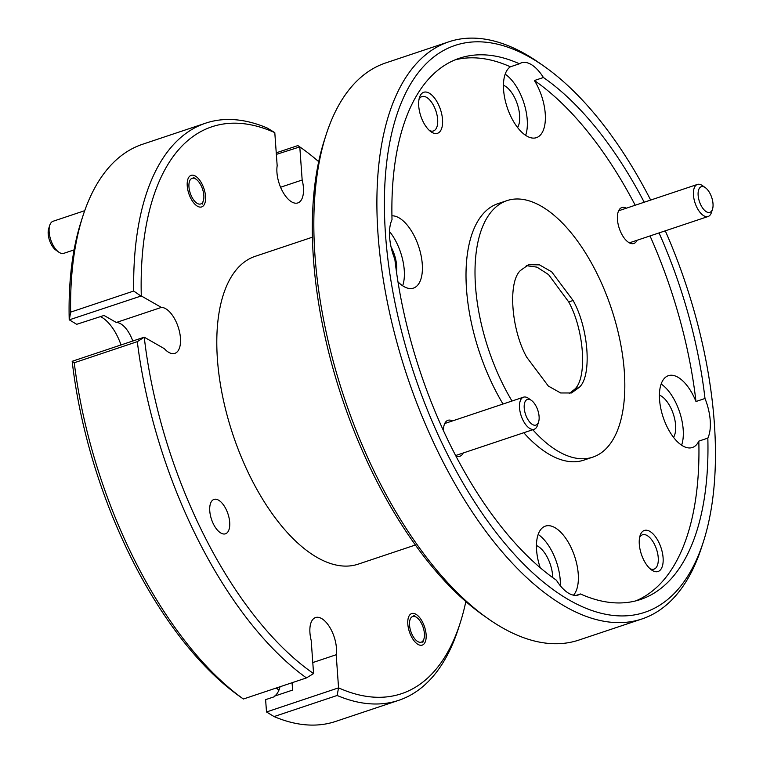 <?xml version="1.0" encoding="UTF-8"?>
<svg xmlns="http://www.w3.org/2000/svg" width="763" height="763" viewBox="0 0 763 763"><rect width="100%" height="100%" fill="white"/><g stroke="black" fill="none" stroke-linecap="round" stroke-linejoin="round"><path stroke-width="1.14" d="M530.781 399.993A13.524 6.476 71.5 0 0 524.219 408.024A13.524 6.476 71.5 0 0 532.536 424.543A13.524 6.476 71.5 0 0 538.602 421.901A13.524 6.476 71.5 0 0 531.41 400.403A13.524 6.476 71.5 0 0 530.781 399.993M538.602 421.901L537.524 425.249A16.91 8.097 -108.5 0 1 534.205 429.245A16.91 8.097 -108.5 0 1 529.942 428.558A16.91 8.097 -108.5 0 1 520.089 411.801A16.91 8.097 -108.5 0 1 523.485 397.18A16.91 8.097 -108.5 0 1 527.748 397.866A16.91 8.097 -108.5 0 1 528.53 398.372L531.41 400.403M704.688 187.25A13.524 6.476 71.5 0 0 698.135 195.271A13.524 6.476 71.5 0 0 706.452 211.799A13.524 6.476 71.5 0 0 712.518 209.157A13.524 6.476 71.5 0 0 705.317 187.65A13.524 6.476 71.5 0 0 704.688 187.25M712.518 209.157L711.431 212.505A16.91 8.097 -108.5 0 1 708.121 216.501A16.91 8.097 -108.5 0 1 703.858 215.805A16.91 8.097 -108.5 0 1 694.006 199.048A16.91 8.097 -108.5 0 1 697.392 184.436A16.91 8.097 -108.5 0 1 701.655 185.123A16.91 8.097 -108.5 0 1 702.446 185.628L705.317 187.65M195.519 178.876A13.524 6.476 71.5 0 0 188.957 186.897A13.524 6.476 71.5 0 0 197.274 203.416A13.524 6.476 71.5 0 0 203.339 200.774A13.524 6.476 71.5 0 0 196.148 179.276A13.524 6.476 71.5 0 0 195.519 178.876M58.761 252.133L55.88 250.102A13.524 6.476 -108.5 0 1 48.689 228.604L49.767 225.247A16.91 8.097 71.5 0 0 58.761 252.133A16.91 8.097 71.5 0 0 59.552 252.629A16.91 8.097 71.5 0 0 63.815 253.326L74.087 249.882M84.712 210.674L53.086 221.26A16.91 8.097 71.5 0 0 49.767 225.247M416.093 617.057A13.524 6.476 71.5 0 0 409.531 625.088A13.524 6.476 71.5 0 0 417.847 641.607A13.524 6.476 71.5 0 0 423.913 638.965A13.524 6.476 71.5 0 0 416.722 617.467A13.524 6.476 71.5 0 0 416.093 617.057M278.972 690.067L276.454 688.293A13.524 6.476 -108.5 0 1 276.139 688.054M276.692 687.873A16.91 8.097 71.5 0 0 278.972 690.057M650.667 200.059A298.896 143.082 71.5 0 0 544.42 66.505A298.896 143.082 71.5 0 0 385.534 234.928A298.896 143.082 71.5 0 0 527.929 568.301A298.896 143.082 71.5 0 0 703.391 541.749A298.896 143.082 71.5 0 0 714.311 422.816A298.896 143.082 71.5 0 0 665.288 230.827M703.391 541.749L701.664 547.109A304.303 145.666 -108.5 0 1 641.95 618.965A304.303 145.666 -108.5 0 1 378.057 234.737A304.303 145.666 -108.5 0 1 448.882 41.793A304.303 145.666 -108.5 0 1 539.813 63.262L544.42 66.505M487.958 618.593L483.361 615.35A298.896 143.082 -108.5 0 1 313.459 259.038A298.896 143.082 -108.5 0 1 324.389 140.106L326.116 134.746A304.303 145.666 71.5 0 0 314.995 255.834A304.303 145.666 71.5 0 0 487.958 618.593A304.303 145.666 71.5 0 0 578.888 640.062L641.95 618.965M448.882 41.793L385.82 62.89A304.303 145.666 71.5 0 0 326.116 134.746M220.908 533.06A18.121 8.679 71.5 0 0 225.476 533.804A18.121 8.679 71.5 0 0 229.11 518.134A18.121 8.679 71.5 0 0 218.552 500.166A18.121 8.679 71.5 0 0 213.974 499.431A18.121 8.679 71.5 0 0 210.35 515.092A18.121 8.679 71.5 0 0 220.908 533.06M197.483 206.239A16.633 7.964 71.5 0 0 201.67 206.926A16.633 7.964 71.5 0 0 205.009 192.543A16.633 7.964 71.5 0 0 195.318 176.053A16.633 7.964 71.5 0 0 191.122 175.366A16.633 7.964 71.5 0 0 187.784 189.749A16.633 7.964 71.5 0 0 197.483 206.239M418.048 644.43A16.633 7.964 71.5 0 0 422.244 645.107A16.633 7.964 71.5 0 0 425.582 630.724A16.633 7.964 71.5 0 0 415.883 614.234A16.633 7.964 71.5 0 0 411.686 613.557A16.633 7.964 71.5 0 0 408.358 627.939A16.633 7.964 71.5 0 0 418.048 644.43M318.686 161.651A298.896 143.082 71.5 0 0 301.175 147.869A298.896 143.082 71.5 0 0 299.792 146.906L302.167 180.02A24.073 11.521 -108.5 0 1 303.426 187.669A24.073 11.521 -108.5 0 1 297.818 202.929A24.073 11.521 -108.5 0 1 276.95 172.533A24.073 11.521 -108.5 0 1 277.169 165.733L274.794 132.628A298.896 143.082 71.5 0 0 141.289 295.949L161.355 307.413A24.073 11.521 -108.5 0 1 178.704 328.662A24.073 11.521 -108.5 0 1 174.851 353.364A24.073 11.521 -108.5 0 1 164.312 348.653L144.245 337.189A298.896 143.082 71.5 0 0 313.574 673.576L311.199 640.462A24.073 11.521 -108.5 0 1 309.94 632.813A24.073 11.521 -108.5 0 1 315.539 617.553A24.073 11.521 -108.5 0 1 336.416 647.949A24.073 11.521 -108.5 0 1 336.197 654.74L312.782 662.57M292.076 682.723L292.601 690.086L274.585 696.114A37.873 18.131 -108.5 0 0 280.04 686.748M432.039 132.428A21.641 10.358 71.5 0 0 442.53 119.6A21.641 10.358 71.5 0 0 429.216 93.153A21.641 10.358 71.5 0 0 419.516 97.378A21.641 10.358 71.5 0 0 431.028 131.789A21.641 10.358 71.5 0 0 432.039 132.428M429.464 130.53A18.121 8.679 71.5 0 0 433.451 130.959A18.121 8.679 71.5 0 0 437.075 115.289A18.121 8.679 71.5 0 0 426.517 97.33A18.121 8.679 71.5 0 0 421.949 96.586A18.121 8.679 71.5 0 0 419.03 99.333M652.603 570.619A21.641 10.358 71.5 0 0 663.095 557.782A21.641 10.358 71.5 0 0 649.79 531.344A21.641 10.358 71.5 0 0 640.09 535.569A21.641 10.358 71.5 0 0 651.592 569.98A21.641 10.358 71.5 0 0 652.603 570.619M650.028 568.712A18.121 8.679 71.5 0 0 654.015 569.15A18.121 8.679 71.5 0 0 657.649 553.48A18.121 8.679 71.5 0 0 647.091 535.512A18.121 8.679 71.5 0 0 642.522 534.777A18.121 8.679 71.5 0 0 639.594 537.524M455.74 455.74A18.932 9.061 71.5 0 0 463.189 453.003M626.375 208.185A18.932 9.061 71.5 0 0 618.144 212.028A18.932 9.061 71.5 0 0 628.216 242.138A18.932 9.061 71.5 0 0 629.103 242.701A18.932 9.061 71.5 0 0 637.105 240.25M396.502 272.133A24.073 11.521 71.5 0 0 391.038 246.888M397.971 281.843A37.873 18.131 71.5 0 0 403.904 286.554A37.873 18.131 71.5 0 0 413.46 288.099A37.873 18.131 71.5 0 0 421.042 255.357A37.873 18.131 71.5 0 0 398.982 217.817A37.873 18.131 71.5 0 0 391.934 215.824M402.664 285.782A37.873 18.131 71.5 0 0 389.511 231.494M552.717 577.61A24.073 11.521 71.5 0 0 537.829 546.213A24.073 11.521 71.5 0 0 536.437 545.535M573.509 595.178A37.873 18.131 71.5 0 0 575.855 560.385A37.873 18.131 71.5 0 0 554.949 527.662A37.873 18.131 71.5 0 0 545.392 526.117A37.873 18.131 71.5 0 0 540.194 567.71M576.246 595.359L580.433 593.957A285.372 136.606 71.5 0 0 640.453 599.508A285.372 136.606 71.5 0 0 707.835 438.115A37.873 18.131 71.5 0 0 704.993 398.496A285.372 136.606 71.5 0 0 659.032 232.915M644.21 202.224A285.372 136.606 71.5 0 0 543.418 77.511A37.873 18.131 71.5 0 0 530.962 64.369A37.873 18.131 71.5 0 0 521.415 62.824A37.873 18.131 71.5 0 0 519.412 63.787A285.372 136.606 71.5 0 0 459.393 58.246A285.372 136.606 71.5 0 0 392.01 219.639A37.873 18.131 71.5 0 0 394.853 259.248A285.372 136.606 71.5 0 0 556.427 580.242A37.873 18.131 71.5 0 0 568.883 593.385A37.873 18.131 71.5 0 0 578.43 594.93A37.873 18.131 71.5 0 0 580.433 593.957M560.328 585.736A37.873 18.131 71.5 0 0 538.173 534.453M673.557 437.39A24.073 11.521 71.5 0 0 673.681 415.177A24.073 11.521 71.5 0 0 660.796 395.768A24.073 11.521 71.5 0 0 659.413 395.1M704.993 398.496L695.98 401.51A37.873 18.131 71.5 0 0 677.916 377.227A37.873 18.131 71.5 0 0 668.369 375.682A37.873 18.131 71.5 0 0 660.787 408.424A37.873 18.131 71.5 0 0 682.847 445.964A37.873 18.131 71.5 0 0 692.394 447.509A37.873 18.131 71.5 0 0 698.822 441.128L707.835 438.115M681.607 445.191A37.873 18.131 71.5 0 0 661.139 384.018M517.591 127.535A24.073 11.521 71.5 0 0 517.715 105.323A24.073 11.521 71.5 0 0 504.829 85.923A24.073 11.521 71.5 0 0 503.446 85.256M543.418 77.511L534.405 80.525A37.873 18.131 71.5 0 1 536.427 137.664A37.873 18.131 71.5 0 1 526.88 136.119A37.873 18.131 71.5 0 1 505.306 100.792A37.873 18.131 71.5 0 1 510.399 66.801L519.412 63.787M525.64 135.347A37.873 18.131 71.5 0 0 505.173 74.173M532.784 429.722A135.242 64.741 71.5 0 0 558.716 451.62A135.242 64.741 71.5 0 0 592.822 457.132A135.242 64.741 71.5 0 0 619.918 340.203A135.242 64.741 71.5 0 0 541.12 206.134A135.242 64.741 71.5 0 0 507.014 200.612L498.01 203.626A135.242 64.741 71.5 0 0 502.998 404.028M523.78 432.735A135.242 64.741 71.5 0 0 549.713 454.634A135.242 64.741 71.5 0 0 583.819 460.146L592.822 457.132M507.014 200.612A135.242 64.741 71.5 0 0 512.002 401.023M415.396 545.011L358.171 564.153A162.3 77.692 -108.5 0 1 217.417 359.23A162.3 77.692 -108.5 0 1 255.195 256.33L312.42 237.188M579.327 387.299C592.117 375.854 588.693 328.166 573.108 300.508L551.697 271.847L539.47 264.856L528.625 264.694L520.509 270.445C507.729 281.9 511.153 329.578 526.737 357.237L548.32 386.049L560.633 392.964L571.487 392.964L579.327 387.299L574.94 389.025L569.351 393.536M573.108 300.508L568.693 301.91C584.096 329.692 587.5 377.218 574.94 389.025M526.308 265.658L536.961 267.136L548.578 274.613L568.693 301.91M137.311 341.652L74.249 362.749A304.303 145.666 71.5 0 0 243.387 699.013L306.449 677.916A304.303 145.666 -108.5 0 1 137.311 341.652L144.245 337.189M336.197 654.74L338.562 687.854A298.896 143.082 71.5 0 0 460.146 623.113L458.42 628.474A304.303 145.666 -108.5 0 1 398.715 700.329A304.303 145.666 -108.5 0 1 337.132 695.475L274.07 716.571A304.303 145.666 71.5 0 0 335.653 721.426L398.715 700.329M276.244 152.819L297.904 145.58L301.175 147.869M243.387 699.013L240.116 696.714A298.896 143.082 -108.5 0 1 72.18 361.29L144.226 337.189M274.585 696.114L274.623 696.638L265.61 699.652L266.506 711.974L338.562 687.854M141.289 295.949L69.328 319.831L76.681 324.313L104.026 315.462L116.31 322.482A24.073 11.521 -108.5 0 1 132.772 341.013M635.894 600.843A285.372 136.606 71.5 0 0 698.822 441.128M695.98 401.51A285.372 136.606 71.5 0 0 650.019 235.929M635.207 205.237A285.372 136.606 71.5 0 0 534.405 80.525M460.146 623.113A298.896 143.082 71.5 0 0 465.84 601.568M205.648 123.158L142.586 144.255A304.303 145.666 71.5 0 0 82.871 216.12A304.303 145.666 71.5 0 0 70.635 312.134L133.706 291.037A304.303 145.666 -108.5 0 1 205.648 123.158A304.303 145.666 -108.5 0 1 267.222 128.012L274.794 132.628M69.223 320.05A298.896 143.082 -108.5 0 1 81.145 221.48L82.871 216.12M510.399 66.801A285.372 136.606 71.5 0 0 454.948 59.915M452.469 420.938A18.932 9.061 71.5 0 0 444.238 424.781A18.932 9.061 71.5 0 0 443.475 430.714M100.506 316.635A37.873 18.131 -108.5 0 1 121.021 344.943M280.574 187.24L302.167 180.02M116.31 322.482L161.355 307.413M299.792 146.906L276.359 154.393M313.574 673.576L306.449 677.916M337.132 695.475L338.553 687.873M266.506 711.974L274.07 716.571M74.249 362.749L72.18 361.29M297.904 145.58L299.449 146.668M69.328 319.831L70.635 312.134M133.706 291.037L140.773 295.93M523.485 397.18L444.724 423.522M534.205 429.245L455.625 455.53M697.392 184.436L618.631 210.779M708.121 216.501L629.361 242.844M196.148 179.276L193.268 177.245M203.339 200.774L202.262 204.131M416.722 617.467L413.842 615.436M423.913 638.965L422.836 642.312"/></g></svg>
